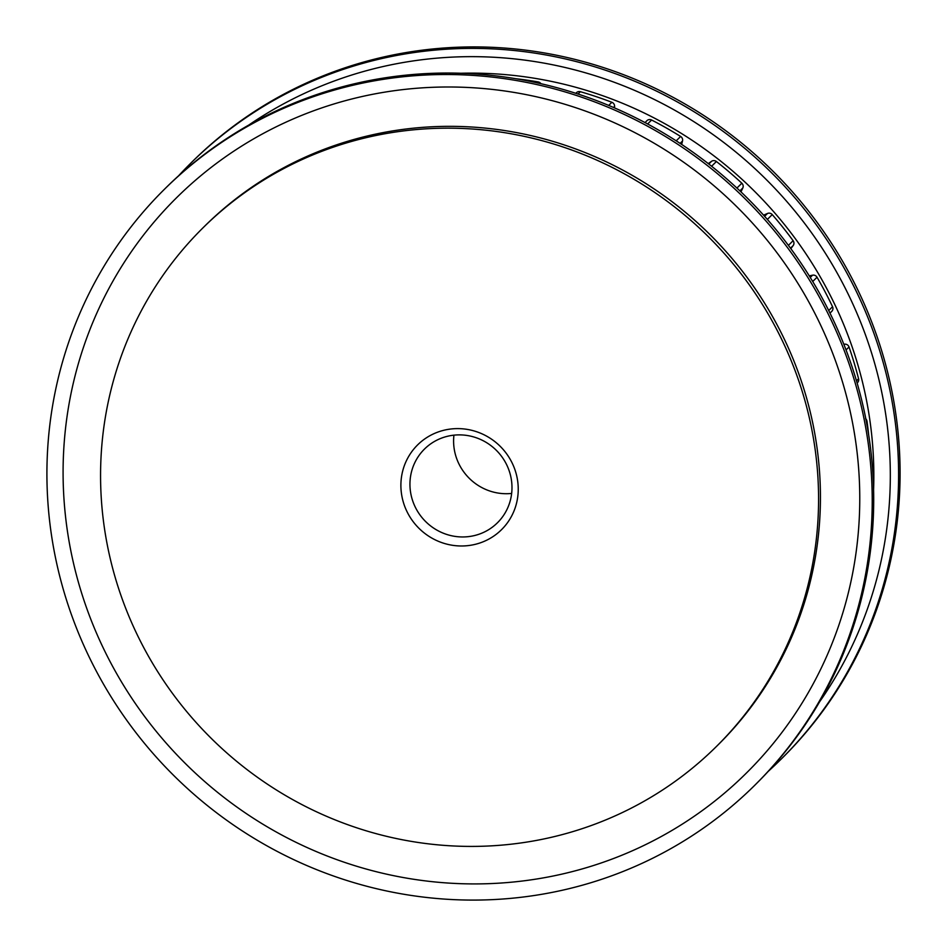 <?xml version="1.0" encoding="UTF-8"?>
<svg xmlns="http://www.w3.org/2000/svg" width="947" height="947" viewBox="0 0 947 947"><rect width="100%" height="100%" fill="white"/><g stroke="black" fill="none" stroke-linecap="round" stroke-linejoin="round"><path stroke-width="1.42" d="M511.64 493.434A51.86 50.179 45.3 0 1 454.572 451.009A51.86 50.179 45.3 0 1 453.933 435.17M410.927 494.239A51.86 50.179 -134.7 0 0 446.439 534.345A51.86 50.179 -134.7 0 0 497.459 522.768A51.86 50.179 -134.7 0 0 511.001 477.596A51.86 50.179 -134.7 0 0 475.477 437.49A51.86 50.179 -134.7 0 0 424.469 449.079A51.86 50.179 -134.7 0 0 410.927 494.239M402.025 496.879A59.637 57.708 -134.7 0 0 471.038 545.2A59.637 57.708 -134.7 0 0 517.109 477.726A59.637 57.708 -134.7 0 0 448.109 429.393A59.637 57.708 -134.7 0 0 402.025 496.879M811.662 428.719A364.903 353.124 -134.7 0 0 561.725 146.56A364.903 353.124 -134.7 0 0 202.765 228.049A364.903 353.124 -134.7 0 0 107.484 545.886A364.903 353.124 -134.7 0 0 357.421 828.033A364.903 353.124 -134.7 0 0 716.37 746.544A364.903 353.124 -134.7 0 0 811.662 428.719M716.37 746.544L718.228 744.709A364.903 353.124 -134.7 0 0 813.52 426.872A364.903 353.124 -134.7 0 0 563.583 144.725A364.903 353.124 -134.7 0 0 204.623 226.215L202.765 228.049M768.408 771.213A419.438 405.896 -134.7 0 0 781.121 759.163L782.613 757.683A419.438 405.896 -134.7 0 0 892.133 392.366A419.438 405.896 -134.7 0 0 604.849 68.042A419.438 405.896 -134.7 0 0 192.253 161.712L190.773 163.192A419.438 405.896 -134.7 0 0 178.592 175.787M781.121 759.163A419.438 405.896 -134.7 0 0 890.642 393.834A419.438 405.896 -134.7 0 0 603.357 69.522A419.438 405.896 -134.7 0 0 190.773 163.192M864.268 419.959A419.438 405.896 45.3 0 1 754.747 785.288A419.438 405.896 45.3 0 1 342.151 878.958A419.438 405.896 45.3 0 1 54.867 554.634A419.438 405.896 45.3 0 1 164.387 189.317A419.438 405.896 45.3 0 1 576.983 95.647A419.438 405.896 45.3 0 1 864.268 419.959M852.087 420.456A404.878 391.809 45.3 0 1 539.269 878.579A404.878 391.809 45.3 0 1 70.765 550.456A404.878 391.809 45.3 0 1 383.582 92.333A404.878 391.809 45.3 0 1 852.087 420.456M164.387 189.317L165.879 187.837A419.438 405.896 45.3 0 1 578.475 94.179A419.438 405.896 45.3 0 1 865.759 418.491A419.438 405.896 45.3 0 1 756.227 783.808L754.747 785.288M843.789 344.152L844.984 344.14A4.143 4.013 45.3 0 1 849.021 346.993A393.088 380.398 45.3 0 1 858.574 378.776A4.143 4.013 45.3 0 1 857.544 382.624L857.13 383.038M809.271 275.885L812.55 275.186A4.143 4.013 45.3 0 1 817.024 277.222A393.088 380.398 45.3 0 1 832.543 306.733A4.143 4.013 45.3 0 1 831.786 311.338L829.986 313.126M763.566 215.158L767.484 213.466A4.143 4.013 45.3 0 1 772.243 214.602A393.088 380.398 45.3 0 1 793.124 240.704A4.143 4.013 45.3 0 1 793.16 245.569L790.84 248.659M708.273 163.606L711.528 161.321A4.143 4.013 45.3 0 1 716.394 161.511A393.088 380.398 45.3 0 1 741.832 183.209A4.143 4.013 45.3 0 1 742.803 188.003L740.968 191.886M646.825 120.778A4.143 4.013 45.3 0 1 651.607 120.02A393.088 380.398 45.3 0 1 680.621 136.463A4.143 4.013 45.3 0 1 682.515 141.008L681.674 144.418M575.812 93.303L576.451 92.676A4.143 4.013 45.3 0 1 580.381 91.705A393.088 380.398 45.3 0 1 611.869 102.276A4.143 4.013 45.3 0 1 614.603 106.395L614.532 107.899M515.748 78.708A393.088 380.398 45.3 0 1 538.204 81.939A4.143 4.013 45.3 0 1 540.95 83.691M865.594 418.645A4.143 4.013 45.3 0 1 866.979 421.226A393.088 380.398 45.3 0 1 868.683 434.993M819.7 701.656A411.981 398.687 -134.7 0 0 882.509 395.976A411.981 398.687 -134.7 0 0 248.635 125.158M873.596 489.694A396.166 383.369 -134.7 0 0 866.327 399.409A396.166 383.369 -134.7 0 0 461.094 73.262M844.12 344.992L844.984 344.14M846.038 349.94L849.021 346.993M828.708 310.545L832.543 306.733M812.715 281.496L817.024 277.222M810.253 277.459L812.55 275.186M790.496 248.197L793.16 245.569M788.401 245.38L793.124 240.704M767.366 219.432L772.243 214.602M764.608 216.318L767.484 213.466M739.915 190.88L742.803 188.003M736.92 188.062L741.832 183.209M711.611 166.246L716.394 161.511M708.806 164.02L711.528 161.321M680.112 143.388L682.515 141.008M676.205 140.843L680.621 136.463M647.618 123.962L651.607 120.02M613.514 107.461L614.603 106.395M608.696 105.425L611.869 102.276M578.037 94.025L580.381 91.705M537.269 82.863L538.204 81.939M856.49 380.86L858.574 378.776M645.025 122.565L646.919 120.695"/></g></svg>
